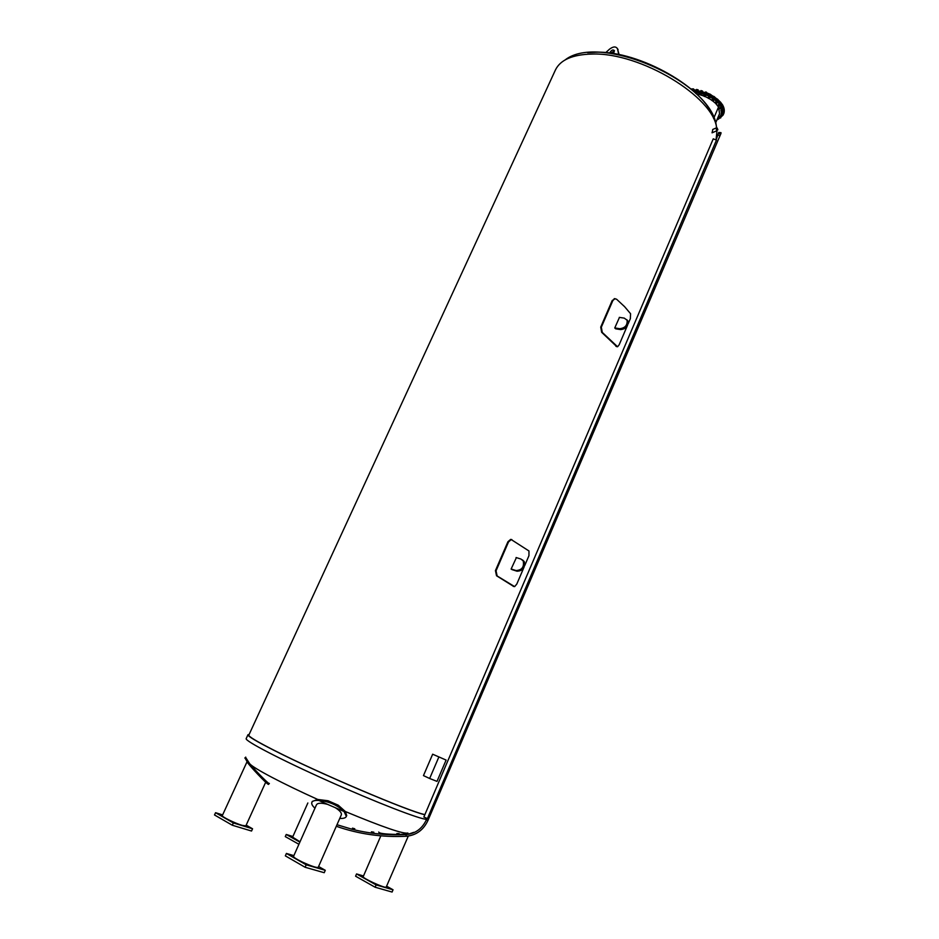<?xml version="1.0" encoding="UTF-8"?>
<svg xmlns="http://www.w3.org/2000/svg" width="939" height="939" viewBox="0 0 939 939"><rect width="100%" height="100%" fill="white"/><g stroke="black" fill="none" stroke-linecap="round" stroke-linejoin="round"><path stroke-width="1.41" d="M516.38 557.637L511.121 569.057L512.271 569.703M511.861 539.596L510.64 539.409L507.929 541.733L495.44 570.607L496.531 575.76L513.727 586.476M523.539 568.33L516.814 584.046L514.642 586.629L497.13 575.947L496.05 570.806L508.527 541.92L511.25 539.585L528.986 550.982L528.939 555.7L524.748 565.501M619.458 317.394L614.752 327.969L615.749 328.826M615.198 298.708L612.205 300.515L600.725 327.089L601.653 332.3L616.829 346.702M627.064 326.338L619.165 344.789L617.58 346.761L602.263 332.394L601.336 327.183L612.827 300.597L614.81 298.755L616.583 299.212L624.588 306.666L630.562 313.708L630.351 318.661L628.179 323.72M446.107 760.074L432.656 754.205L446.107 760.074L436.999 781.389L429.651 778.49L423.466 775.602L432.656 754.205M438.853 757.01L429.651 778.49M614.435 50.765L610.467 53.312M609.704 53.218L610.244 52.032C611.805 49.896 613.19 49.438 614.411 50.683L613.472 53.758M619.165 54.791L617.334 48.394M605.561 52.748L609.54 49.168C613.261 46.387 615.914 46.246 617.486 48.769L618.789 54.708M427.409 818.597L423.865 817.012L713.253 138.831L716.457 140.122L427.409 818.597M511.955 569.597L517.049 571.217C522.953 570.877 525.359 567.661 524.255 561.581L522.448 559.902M516.074 557.531L520.945 559.045L523.223 560.9C524.326 566.992 521.931 570.208 516.016 570.536L511.145 568.999M424.909 814.571C410.742 812.2 319.401 773.443 274.775 750.648C257.075 741.657 248.424 736.469 248.835 735.108L555.407 70.026C560.325 59.826 572.567 54.497 592.122 54.051C640.445 52.255 713.898 96.858 716.68 128.256M716.128 139.324L716.997 130.615M712.689 129.476L715.894 128.091L716.915 130.732L712.055 132.822L712.854 129.394M615.585 328.803L620.62 329.601C625.961 328.979 628.414 326.15 627.968 321.126L626.771 319.647M619.306 317.37L624.282 318.121L627.088 320.234C627.534 325.258 625.081 328.087 619.74 328.709L614.763 327.922M424.839 814.735C408.594 811.39 318.274 772.961 274.129 750.414C256.277 741.341 247.556 736.106 247.966 734.732L249.128 734.474M246.041 758.008L249.786 763.853C257.368 772.809 270.045 785.45 269.34 783.396L269.34 783.396M339.754 818.421C343.51 818.62 345.705 817.939 346.338 816.414L344.085 811.496C337.453 805.087 329.061 801.413 318.884 800.474C314.882 800.192 312.534 800.838 311.842 802.411L312.253 801.425L317.711 799.453L328.063 800.756L338.228 805.192L345.388 811.554L346.691 815.545M413.782 832.33L409.263 833.879L399.228 834.419M396.81 834.431C384.943 834.196 378.91 833.398 378.722 832.06M408.289 836.074L386.117 887.273C383.464 887.871 361.867 877.859 363.205 876.65L380.847 835.827M386.798 886.287L393.042 889.785L376.128 884.925L356.562 873.939L363.499 875.97M393.042 889.785L392.079 892.05L375.131 887.226L355.588 876.204L356.562 873.939M375.131 887.226L376.128 884.925M311.842 802.411C311.337 803.96 312.382 805.897 314.964 808.197M335.434 807.786C339.977 810.674 341.925 813.068 341.28 814.97L318.204 867.378C316.455 867.871 311.091 866.063 302.1 861.932C296.419 859.138 293.555 857.307 293.508 856.427L316.455 804.84C317.593 802.868 321.314 802.716 327.605 804.371L344.085 811.496M318.591 866.497L325.281 870.312L306.184 864.819L286.407 853.445L293.86 855.629M286.407 853.445L285.339 855.852L305.105 867.26L324.225 872.707L325.281 870.312M305.105 867.26L306.184 864.819M269.2 783.537L268.566 784.206C269.364 786.471 255.162 772.058 248.049 763.337L244.973 757.914M249.68 765.285L262.169 778.83M265.69 782.222L245.842 825.886L242.121 825.358C235.008 823.28 221.264 816.531 222.297 815.627L246.957 761.928M246.182 825.135L252.568 828.785L233.342 822.94L215.559 812.705L222.637 814.888M215.559 812.705L214.515 814.97L232.297 825.228L233.342 822.94M232.297 825.228L251.546 831.038L252.568 828.785M300.022 841.79L292.604 837.154L307.851 802.986M299.87 842.119L286.242 834.466L292.886 836.508M298.907 844.278L285.28 836.602L286.242 834.466M399.145 834.771L396.81 834.771L396.833 833.539L399.157 833.527L399.134 834.771M373.546 833.339L371.257 833.034L371.468 831.825L373.839 832.2L373.546 833.339M406.141 834.56L406.047 834.571C415.367 833.679 422.139 828.761 426.376 819.817L427.926 820.51C423.407 830.064 416.165 835.323 406.188 836.273L406.047 834.571C388.429 835.428 371.21 833.855 354.379 829.83L352.16 829.29L352.477 828.151L354.672 828.773L354.484 829.841L354.778 828.785L352.477 828.151M399.228 834.783L399.157 833.527M373.64 833.351L373.839 832.2M371.468 831.825L373.734 832.189M718.535 107.023L713.863 117.927L718.535 107.011L715.706 103.501M718.546 107.023L719.579 113.666M696.163 93.7L699.625 94.522M700.471 94.968L704.004 96.048M705.036 96.494L708.311 98.102M709.145 98.572L712.102 100.485M712.783 100.989L715.342 103.137M693.393 91.165L707.548 95.543C719.556 101.999 724.755 108.49 723.136 115.039L718.546 119.042M722.795 112.574L722.901 113.701L722.795 112.574L721.34 112.469L721.093 113.044L722.244 113.091M722.126 112.269L722.713 112.504M709.074 96.74L707.983 97.574L709.602 96.963L710.072 97.539L709.262 98.419M704.896 94.71L704.684 95.426M695.106 92.726L696.761 93.548L696.632 92.186M717.901 117.657L718.605 118.502M720.084 116.272L720.671 116.506M721.492 115.215L722.255 115.967L721.469 114.441L722.314 114.887M722.373 113.912L721.34 113.49M722.267 113.783L721.504 113.478M722.138 114.124L721.352 113.795M721.34 113.713L721.974 114.147L721.34 113.713M721.492 109.769L720.835 110.673L722.901 110.567L721.492 109.769L721.246 110.344M722.114 111.448L721.082 111.037M722.009 111.318L721.246 111.013M721.891 111.659L721.093 111.33M721.082 111.295L721.715 111.682L721.082 111.295M720.236 107.128L719.755 108.126L721.516 108.384L721.129 107.257L719.99 107.703M720.882 107.844L721.129 107.257M721.011 108.795L719.755 108.126M720.906 108.666L720.143 108.361M720.776 109.006L719.99 108.689M719.532 105.532L719.028 104.452L717.948 105.004L719.779 104.957M719.474 106.013L717.948 105.004M718.981 105.931L718.218 105.614M718.053 105.931L718.851 106.271M718.089 106.001L718.675 106.295L718.089 106.001M716.774 102.691L716.175 101.67L715.189 102.351L717.02 102.116M715.929 102.257L716.175 101.67M716.891 103.231L715.377 102.914M715.365 102.938L715.189 102.351M716.316 103.208L715.541 102.891M716.187 103.548L715.389 103.22M713.335 99.992L712.678 99.053L711.821 99.839L713.581 99.417M713.628 100.567L712.067 100.32M712.994 100.626L712.231 100.309M712.865 100.966L712.067 100.637M709.274 98.395L709.227 97.691L708.229 97.973M709.168 98.266L708.393 97.949M709.039 98.607L708.241 98.278M705.001 95.426L705.612 95.989L705.248 94.839L704.062 95.074L705.248 94.839M704.097 95.262L704.356 94.675M705.612 95.989L704.05 95.942M704.989 96.248L704.215 95.919M704.849 96.588L704.05 96.259M700.447 93.736L701.069 94.733L701.433 93.689L700.694 93.161L699.602 93.689L700.694 93.161M701.069 94.733L700.377 93.923L699.672 94.334M699.661 94.346L699.602 93.689M700.6 94.639L699.837 94.311M700.811 94.522L699.672 94.639M695.869 92.55L695.118 92.609M696.315 93.63L695.846 92.75M696.21 93.501L695.376 92.973M696.691 93.02L696.949 92.433M696.233 93.783L695.599 93.184M717.584 118.337L718.64 118.842L717.877 117.657M718.147 119.276L717.56 118.408M718.042 119.159L717.513 118.514M718.687 118.068L717.971 118.314L718.206 117.751M717.924 119.488L717.361 118.854M720.213 116.307L719.192 116.882L720.753 117.845L720.999 116.776L719.978 116.87M720.342 117.903L719.321 117.786M720.236 117.774L719.485 117.469M720.119 118.103L719.333 117.516M721.469 114.441L720.542 115.133L721.469 114.441M721.762 116.084L720.741 115.673M721.657 115.967L720.906 115.661M721.539 116.295L720.753 115.978M720.765 115.849L721.375 116.319L720.765 115.849M723.511 114.135L723.523 114.112C725.154 107.551 719.967 101.048 707.959 94.593L692.102 90.038M723.558 114.03L723.605 113.936C725.225 107.375 720.037 100.872 708.041 94.416L691.867 89.839M723.992 113.032L724.004 112.997C725.624 106.436 720.448 99.933 708.44 93.477L690.67 88.806M722.842 105.297L722.478 104.699M720.166 101.776L720.894 102.597M718.288 99.933L717.326 98.994M715.013 97.327L713.84 96.365M711.199 94.909L709.849 94.006M705.506 91.999L706.562 92.245M706.985 92.797L705.987 92.01M700.952 90.567L702.583 91.083M696.48 89.463L698.135 89.815M692.207 88.888L693.569 88.9M718.147 135.122L719.52 135.674M716.269 139.477L718.394 133.385L720.612 134.277L427.926 820.51M718.687 132.751L720.037 132.552L720.847 133.725M720.906 133.725L721.035 132.692L718.734 132.434M716.903 129.652L717.866 129.828L717.185 128.033L716.34 128.397M716.774 129.441L717.619 129.077M496.531 575.76L497.13 575.947M496.05 570.806L495.44 570.607M507.929 541.733L508.527 541.92M513.786 586.499L513.187 586.3M601.653 332.3L602.263 332.394M601.336 327.183L600.725 327.089M612.205 300.515L612.827 300.597M616.547 346.444L615.949 346.338M610.749 52.701L610.244 52.032M618.097 49.779L617.592 49.11M516.016 570.536L517.049 571.217M619.74 328.709L620.62 329.601M247.966 734.744L246.194 738.594C244.328 740.695 280.667 759.663 328.427 781.025C376.14 802.399 420.519 819.547 426.588 819.301M249.786 763.853C253.812 768.419 282.439 783.537 317.711 799.453M345.388 811.554C382.76 827.083 403.594 834.243 407.878 833.022M327.605 804.371L318.884 800.474M713.71 118.69C705.858 88.642 639.541 50.647 595.983 52.208L587.626 52.678M511.25 539.585L510.64 539.409M614.81 298.755L614.188 298.661M617.486 48.769L617.991 49.438M524.255 561.581L523.223 560.9M627.968 321.126L627.088 320.234M381.563 834.184L381.88 833.445M346.338 816.414L346.737 815.428M244.844 758.043L245.736 757.116M406.094 836.273C381.891 837.412 358.628 834.078 336.303 826.273M352.16 829.29L336.984 824.724M426.376 819.817L426.952 818.468M565.137 59.92C600.221 32.219 713.358 82.409 716.434 127.035M719.591 113.642L715.6 122.997M723.523 114.112L723.136 115.039M723.605 113.936L724.004 112.997M720.612 134.277L720.929 133.526M718.394 133.385L718.711 132.634M716.88 130.568L715.952 128.197"/></g></svg>
